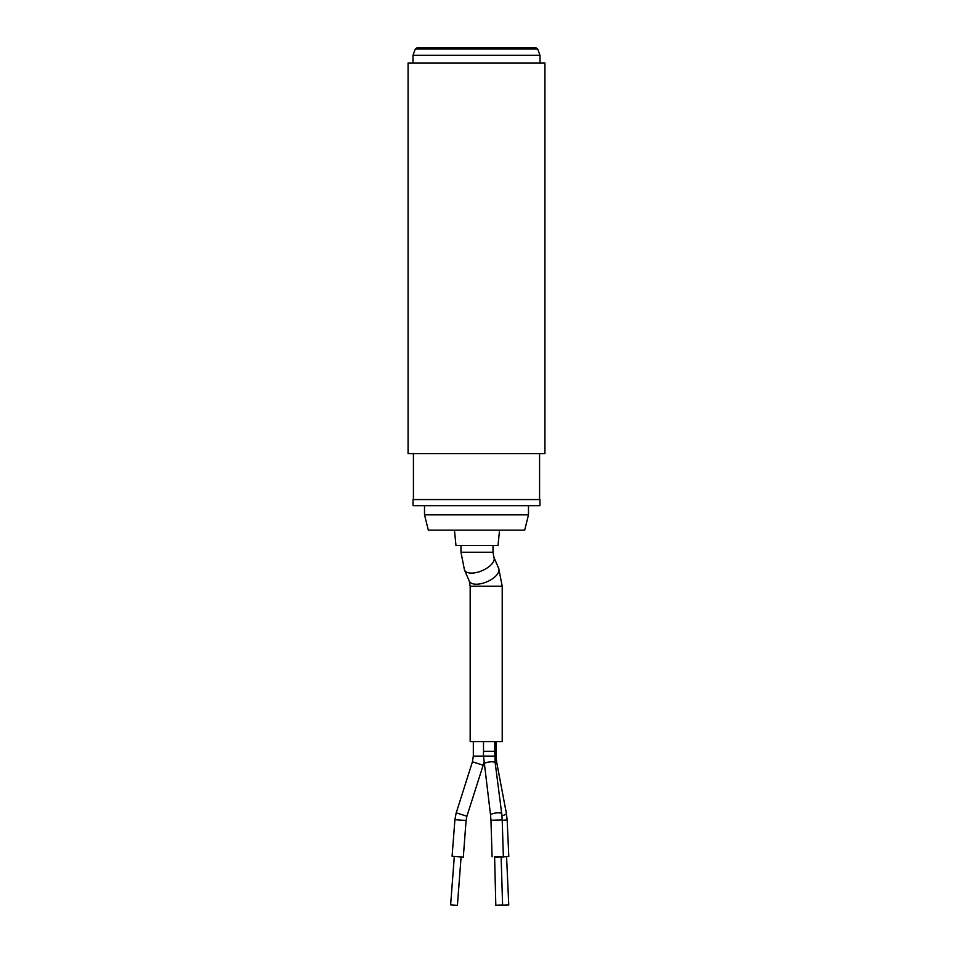 <?xml version="1.0" encoding="UTF-8"?>
<svg xmlns="http://www.w3.org/2000/svg" width="953" height="953" viewBox="0 0 953 953"><rect width="100%" height="100%" fill="white"/><g stroke="black" fill="none" stroke-linecap="round" stroke-linejoin="round"><path stroke-width="1.43" d="M408.075 62.981L408.075 453.676L544.925 453.676L544.925 62.981L408.075 62.981M413.423 453.676L413.423 499.563M539.577 499.563L539.577 453.676M412.994 62.981L412.994 55.334L540.006 55.334L540.006 62.981M540.006 55.334L537.718 49.056L415.282 49.056L412.994 55.334M477.977 505.674L539.958 505.674L539.958 499.563L413.042 499.563L413.042 505.674L477.977 505.674M528.486 514.846L524.674 530.142L428.326 530.142L424.514 514.846L528.486 514.846L528.486 505.674M454.438 530.142L455.975 545.438L498.026 545.438L499.551 530.142M470.174 586.214L470.174 741.577L502.219 741.577L502.219 586.214L470.174 586.214L469.281 581.127A16.022 7.6 -23.3 0 0 476.321 584.213A16.022 7.6 -23.3 0 0 496.906 574.79A16.022 7.6 -23.3 0 0 498.705 568.453L502.219 586.214M456.237 812.814L472.438 761.804L473.319 756.11L483.493 756.11L483.493 751.286L494.762 751.286L494.762 741.577M501.123 857.092L508.795 856.425L507.139 819.818L502.231 820.39M501.969 905.147L508.759 904.933L506.579 856.807M494.333 857.104L501.123 856.89M454.915 819.64L452.091 856.259L457.083 856.687L463.325 857.104L466.077 820.497M454.319 856.461L450.626 904.838L453.652 905.088L457.404 905.35L461.097 856.973M495.81 905.195L494.607 856.687L501.111 856.58L502.6 904.993L495.81 905.195L502.6 904.993M491.391 751.286L493.666 751.286M460.978 552.228L493.023 552.228L493.916 557.314A16.022 7.6 -23.3 0 1 492.105 563.652A16.022 7.6 -23.3 0 1 471.532 573.087A16.022 7.6 -23.3 0 1 464.48 570.001L460.978 552.228L460.978 545.438M501.957 815.708A5.635 1.382 -10.7 0 0 505.412 814.529A5.635 1.382 -10.7 0 0 506.4 813.481L507.139 819.818M490.569 815.244L490.962 820.247L502.219 819.902L501.743 813.802A5.635 1.572 -7.3 0 0 498.312 812.814A5.635 1.572 -7.3 0 0 490.998 814.529A5.635 1.572 -7.3 0 0 490.569 815.244L483.493 756.11L496.144 756.11L496.144 741.577M484.005 764.235A5.635 1.572 -7.3 0 1 484.434 763.508A5.635 1.572 -7.3 0 1 491.748 761.792A5.635 1.572 -7.3 0 1 495.179 762.793L494.762 751.286M472.438 761.804L483.135 765.223L483.838 762.781M466.899 816.245L466.077 820.509L454.879 819.651L456.201 812.814L466.899 816.245L483.171 765.223M495.298 763.734A5.635 1.382 -10.7 0 0 495.739 763.508A5.635 1.382 -10.7 0 0 496.727 762.46L496.144 756.11M417.926 47.745L535.717 47.65L537.718 49.056M535.074 47.745L535.717 47.65M415.282 49.056L417.283 47.65M424.514 505.674L424.514 514.846M469.281 581.127L464.48 570.001M473.319 756.11L473.319 741.577M483.505 751.286L483.505 741.577M492.082 856.854L490.962 820.247M503.339 856.509L502.219 819.902M501.743 813.802L495.179 762.793M506.4 813.481L496.727 762.46M498.705 568.453L493.916 557.314M493.023 545.438L493.023 552.228"/></g></svg>
